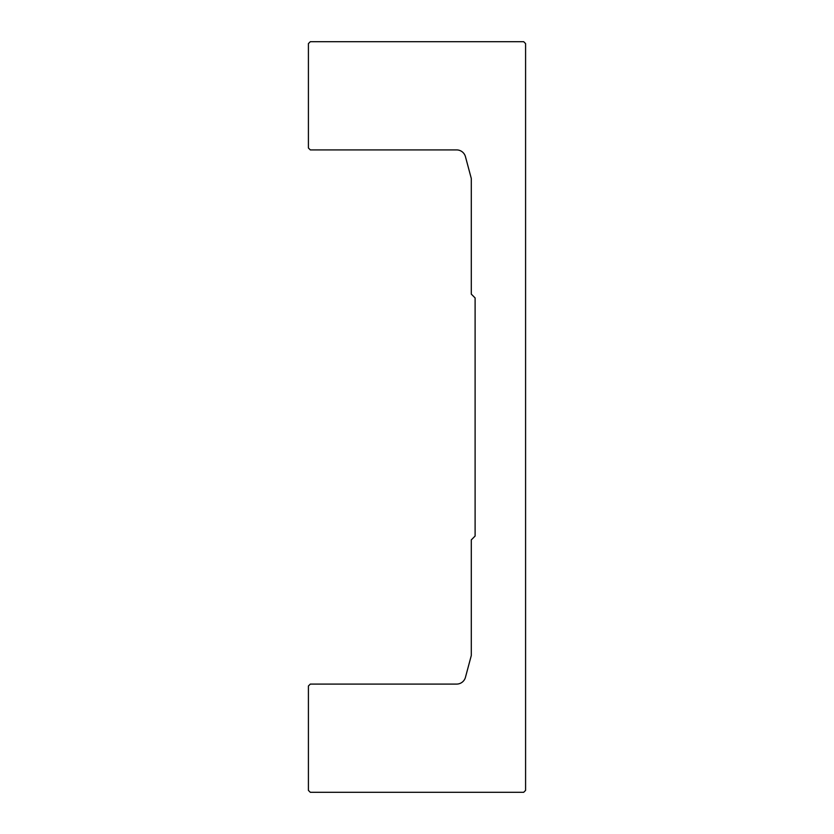 <?xml version="1.0" encoding="UTF-8"?>
<svg xmlns="http://www.w3.org/2000/svg" width="834" height="834" viewBox="0 0 834 834"><rect width="100%" height="100%" fill="white"/><g stroke="black" fill="none" stroke-linecap="round" stroke-linejoin="round"><path stroke-width="1.25" d="M310.311 149.912L308.413 148.004L308.413 43.608L310.311 41.7L523.689 41.7L525.587 43.608L525.587 790.392L523.689 792.3L310.311 792.3L308.413 790.392L308.413 685.996L310.311 684.089L456.625 684.089A9.143 9.143 0 0 0 465.455 677.312L471.293 655.514L471.293 539.879L475.109 536.064L475.109 297.936L471.293 294.121L471.293 178.486L465.455 156.688A9.143 9.143 0 0 0 456.625 149.912L310.311 149.912"/></g></svg>
